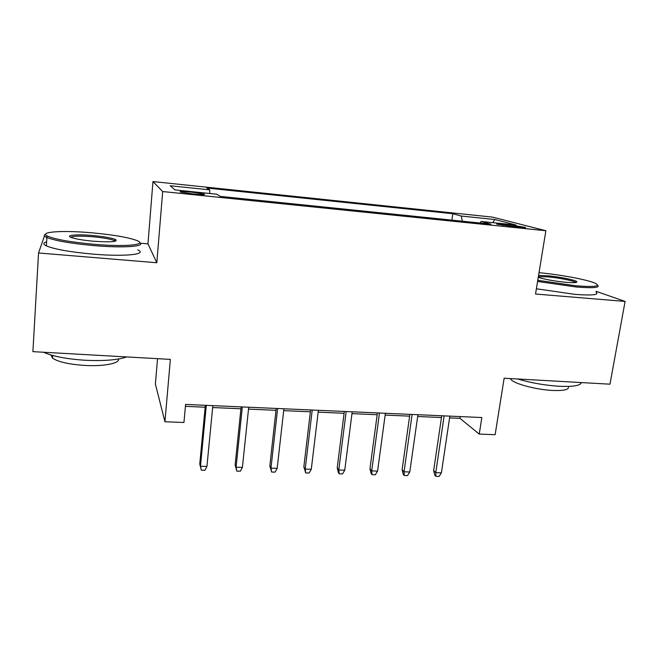 <?xml version="1.0" encoding="UTF-8"?>
<svg xmlns="http://www.w3.org/2000/svg" width="658" height="658" viewBox="0 0 658 658"><rect width="100%" height="100%" fill="white"/><g stroke="black" fill="none" stroke-linecap="round" stroke-linejoin="round"><path stroke-width="0.99" d="M193.649 194.036C202.409 194.842 205.896 194.858 204.112 194.069L191.05 192.078C182.282 191.256 178.77 191.248 180.522 192.037L193.649 194.036M157.533 358.676L155.395 384.066L164.936 421.753L183.944 422.494L185.589 404.431L481.829 417.534L479.246 434.083L495.129 434.708L504.143 378.218L609.974 384.19L625.1 301.43L596.132 291.329M44.489 235.885L38.542 252.976L156.818 262.748L147.968 243.871L140.351 243.197M147.968 243.871L152.96 181.567L492.431 217.107L545.877 230.728L162.682 191.552L152.96 181.567M38.542 252.976L32.9 351.643L170.356 359.391L164.936 421.753M510.04 224.921L503 224.197C497.777 223.687 495.762 223.695 496.963 224.214L519.359 227.372C524.492 227.865 526.458 227.857 525.281 227.347L510.04 224.921L509.81 226.368M462.344 221.203L461.274 216.038L452.811 213.727L206.744 188.023L209.729 189.866L170.159 185.753L174.962 189.907L216.729 194.217L220.233 196.388L490.909 224.131L481.072 221.442L480.11 223.029M461.274 216.038L494.808 219.525L516.143 225.061L481.072 221.442M545.877 230.728L535.53 294.027L625.1 301.43M156.818 262.748L162.682 191.552M449.587 417.896L459.975 418.348L479.246 434.083M185.416 406.348L205.164 407.212M212.649 407.541L240.935 408.774M248.518 409.111L275.99 410.312M283.688 410.641L310.37 411.809M318.159 412.155L344.093 413.282M351.972 413.627L377.174 414.729M385.136 415.075L409.621 416.152M417.666 416.498L441.469 417.542M460.246 416.58L459.975 418.348M451.898 220.134L452.811 213.727M209.729 189.866L209.828 193.501M492.743 222.651L494.808 219.525M441.732 415.757L433.663 470.528L435.752 472.674L444.15 415.864M441.403 472.831L439.067 476.433L435.933 476.351L435.752 472.674L441.403 472.831L449.858 416.119M435.933 476.351L434.774 475.142L433.663 470.528M537.767 280.316L576.013 285.819C593.664 287.143 600.335 286.419 596.016 283.647C589.683 280.102 560.303 274.55 539.017 272.7M597.497 285.136C600.483 287.678 593.434 288.303 576.342 287.003L537.586 281.443M538.565 275.447L547.415 275.76C558.675 276.705 574.36 279.757 576.564 281.476C577.88 282.693 574.393 282.981 566.094 282.331C554.085 281.114 544.808 279.436 538.26 277.314M575.651 282.537L575.24 282.208C572.69 280.547 558.157 277.742 547.703 276.862L538.367 276.673M581.335 382.578C580.446 385.646 573.093 386.879 559.275 386.279C544.791 385.333 530.891 382.898 517.575 378.983M568.216 386.435C569.647 389.544 564.441 390.885 552.597 390.457C536.344 389.717 514.367 383.844 510.978 379.526L510.353 378.572M596 292.07C599.512 294.866 592.537 295.639 575.076 294.381L536.385 288.78M93.477 244.241C125.892 247.128 148.157 244.776 136.782 240.499C128.425 237.415 113.801 234.881 92.91 232.899C63.884 230.177 37.983 231.632 47.483 236.115C55.116 239.364 70.447 242.07 93.477 244.241M139.611 242.588C146.446 246.462 123.753 248.247 93.403 245.557C70.694 243.444 55.182 240.754 46.874 237.505L46.257 237.209C43.938 236.008 43.716 234.996 45.608 234.182M93.329 241.206C82.727 240.219 75.308 238.953 71.08 237.423C64.92 235.079 77.578 234.108 93.041 235.548C104.342 236.625 111.876 237.982 115.652 239.602C118.012 241.848 110.569 242.383 93.329 241.206M115.24 241.247L114.212 240.515C110.412 239.002 103.331 237.752 92.975 236.773C80.449 235.786 73.038 235.959 70.735 237.275M126.69 356.932C117.782 359.992 104.063 361.11 85.532 360.28C66.877 359.079 52.87 356.406 43.51 352.244M118.563 358.988C119.855 363.29 103.98 366.547 84.972 365.445C69.065 364.368 58.258 361.941 52.541 358.174L50.954 354.991M137.752 249.876C147.951 254.325 125.168 256.908 92.819 254.111C70.143 252.039 54.663 249.3 46.381 245.903C42.943 244.233 43.025 242.884 46.619 241.856M409.876 414.351L402.12 469.639L404.037 471.811L412.114 414.45M409.786 471.967L407.491 475.602L404.3 475.52L404.037 471.811L409.786 471.967L417.92 414.704M404.3 475.52L403.231 474.303L402.12 469.639M377.412 412.911L369.977 468.743L371.712 470.922L379.452 413.002M377.577 471.087L375.315 474.763L372.066 474.673L371.712 470.922L377.577 471.087L385.382 413.265M372.066 474.673L371.104 473.447L369.977 468.743M344.323 411.447L337.225 467.83L338.78 470.026L346.166 411.53M344.751 470.19L342.538 473.9L339.224 473.809L338.78 470.026L344.751 470.19L352.203 411.801M339.224 473.809L338.36 472.584L337.225 467.83M310.592 409.959L303.848 466.9L305.205 469.105L312.229 410.033M311.292 469.277L309.12 473.02L305.748 472.938L305.205 469.105L311.292 469.277L318.382 410.304M305.748 472.938L303.848 466.9M276.204 408.437L269.821 465.946L270.973 468.175L277.618 408.503M277.183 468.34L275.06 472.131L271.614 472.041L270.973 468.175L277.183 468.34L283.894 408.774M271.614 472.041L269.821 465.946M241.124 406.883L235.128 464.976L236.074 467.221L242.317 406.94M242.407 467.394L240.326 471.218L236.814 471.128L236.074 467.221L242.407 467.394L248.716 407.22M236.814 471.128L235.128 464.976M205.354 405.303L199.752 463.989L200.476 466.242L206.299 405.344M206.933 466.423L204.909 470.289L201.323 470.199L200.476 466.242L206.933 466.423L212.838 405.632M201.323 470.199L199.752 463.989M502.811 225.406L503 224.197M204.062 194.628L204.112 194.069M511.126 378.613L510.978 379.526M575.413 282.323L576.564 281.476M46.381 245.903L46.874 237.505M114.212 240.515L114.138 241.47M52.706 355.484L52.541 358.174M114.476 240.647L115.652 239.602M47.483 236.115L46.257 237.209"/></g></svg>
